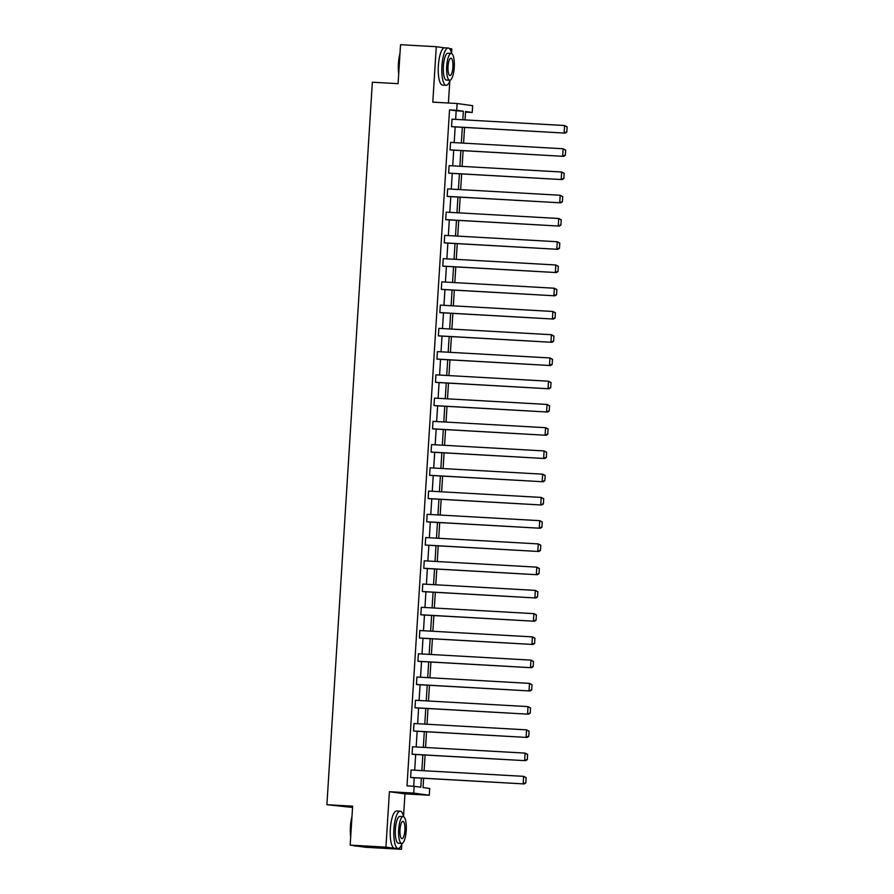 <?xml version="1.0" encoding="UTF-8"?>
<svg xmlns="http://www.w3.org/2000/svg" width="894" height="894" viewBox="0 0 894 894"><rect width="100%" height="100%" fill="white"/><g stroke="black" fill="none" stroke-linecap="round" stroke-linejoin="round"><path stroke-width="1.34" d="M451.548 53.271L451.828 48.879L449.347 48.533M444.352 47.829L436.283 46.711L432.797 102.139L457.113 103.514L472.647 105.671L472.222 112.454L465.562 111.526L465.036 119.908M350.18 845.121L385.929 847.143L401.473 849.3L365.724 847.288L350.18 845.121L352.627 806.164L326.891 804.712L372.351 82.214L398.087 83.667L400.534 44.7L436.283 46.711M448.419 103.022L449.805 81.019M465.528 112.074L472.222 112.454M423.622 778.272L423.041 787.536L429.69 788.463L429.265 795.247L413.721 793.079L414.146 786.295L420.806 787.223L421.376 778.149M403.54 816.445L404.96 793.872L429.265 795.247M401.473 849.3L401.797 844.193M352.549 807.438L326.891 804.712M412.067 754.212L525.683 760.693L413.117 754.357L412.067 754.212L412.536 746.758L525.102 753.106L527.628 754.424L527.292 759.643L527.628 754.424M414.995 707.724L528.611 714.205L416.045 707.869L414.995 707.724L415.464 700.27L528.03 706.618L530.544 707.936L530.22 713.155L530.544 707.936M417.911 661.236L531.528 667.717L418.962 661.381L417.911 661.236L418.381 653.782L530.947 660.13L533.472 661.448L533.148 666.667L533.472 661.448M420.839 614.748L534.456 621.229L421.89 614.893L420.839 614.748L421.309 607.294L533.874 613.642L536.4 614.96L536.065 620.179L536.4 614.96M423.767 568.26L537.383 574.741L424.818 568.405L423.767 568.26L424.237 560.806L536.802 567.154L539.328 568.472L538.993 573.691L539.328 568.472M426.695 521.772L540.3 528.253L427.745 521.917L426.695 521.772L427.164 514.318L539.719 520.666L542.245 521.984L541.92 527.203L542.245 521.984M429.612 475.284L543.228 481.765L430.662 475.429L429.612 475.284L430.081 467.83L542.647 474.178L545.172 475.496L544.848 480.715L545.172 475.496M432.54 428.796L546.156 435.277L433.59 428.941L432.54 428.796L433.009 421.342L545.575 427.69L548.1 429.008L547.765 434.227L548.1 429.008M435.467 382.308L549.084 388.789L436.518 382.453L435.467 382.308L435.937 374.854L548.503 381.202L551.017 382.52L550.693 387.739L551.017 382.52M438.384 335.82L552 342.301L439.435 335.965L438.384 335.82L438.853 328.366L551.419 334.714L553.945 336.032L553.621 341.251L553.945 336.032M441.312 289.332L554.928 295.813L442.362 289.477L441.312 289.332L441.781 281.878L554.347 288.226L556.873 289.544L556.549 294.763L556.873 289.544M444.24 242.844L557.856 249.325L445.29 242.989L444.24 242.844L444.709 235.39L557.275 241.738L559.8 243.056L559.465 248.275L559.8 243.056M447.168 196.356L560.784 202.837L448.218 196.501L447.168 196.356L447.637 188.902L560.203 195.25L562.717 196.568L562.393 201.787L562.717 196.568M450.084 149.868L563.701 156.349L451.135 150.013L450.084 149.868L450.554 142.414L563.119 148.762L565.645 150.08L565.321 155.299L565.645 150.08M413.698 786.273L414.235 777.746M414.704 770.215L415.688 754.502M416.168 746.971L417.152 731.258M417.632 723.727L418.615 708.014M419.096 700.483L420.079 684.77M420.549 677.239L421.543 661.526M422.013 653.995L423.007 638.282M423.477 630.751L424.471 615.038M424.941 607.507L425.924 591.794M426.404 584.263L427.388 568.55M427.868 561.019L428.852 545.306M429.332 537.775L430.316 522.062M430.785 514.531L431.78 498.818M432.249 491.287L433.244 475.574M433.713 468.043L434.707 452.33M435.177 444.799L436.171 429.086M436.641 421.555L437.624 405.842M438.105 398.311L439.088 382.598M439.569 375.067L440.552 359.354M441.033 351.823L442.016 336.11M442.485 328.579L443.48 312.866M443.949 305.335L444.944 289.622M445.413 282.091L446.408 266.378M446.877 258.847L447.86 243.134M448.341 235.603L449.324 219.89M449.805 212.359L450.788 196.646M451.269 189.115L452.252 173.402M452.722 165.871L453.716 150.158M454.186 142.627L455.18 126.914M455.649 119.383L456.186 110.811L449.537 109.884L407.005 785.893L414.146 786.295M451.548 126.624L565.164 133.105L452.599 126.769L451.548 126.624L452.018 119.17L564.583 125.518L567.109 126.836L566.785 132.055L567.109 126.836M448.632 173.112L562.237 179.593L449.671 173.257L448.632 173.112L449.09 165.658L561.655 172.006L564.181 173.324L563.857 178.543L564.181 173.324M445.704 219.6L559.32 226.081L446.754 219.745L445.704 219.6L446.173 212.146L558.739 218.494L561.253 219.812L560.929 225.031L561.253 219.812M442.776 266.088L556.392 272.569L443.826 266.233L442.776 266.088L443.245 258.634L555.811 264.982L558.337 266.3L558.001 271.519L558.337 266.3M439.848 312.576L553.464 319.057L440.898 312.721L439.848 312.576L440.317 305.122L552.883 311.47L555.409 312.788L555.085 318.007L555.409 312.788M436.931 359.064L550.548 365.545L437.982 359.209L436.931 359.064L437.401 351.61L549.955 357.958L552.481 359.276L552.157 364.495L552.481 359.276M434.003 405.552L547.62 412.033L435.054 405.697L434.003 405.552L434.473 398.098L547.039 404.446L549.564 405.764L549.229 410.983L549.564 405.764M431.076 452.04L544.692 458.521L432.126 452.185L431.076 452.04L431.545 444.586L544.111 450.934L546.636 452.252L546.312 457.471L546.636 452.252M428.148 498.528L541.764 505.009L429.198 498.673L428.148 498.528L428.617 491.074L541.183 497.422L543.708 498.74L543.384 503.959L543.708 498.74M425.231 545.016L538.847 551.497L426.282 545.161L425.231 545.016L425.7 537.562L538.266 543.91L540.781 545.228L540.457 550.447L540.781 545.228M422.303 591.504L535.919 597.985L423.354 591.649L422.303 591.504L422.773 584.05L535.338 590.398L537.864 591.716L537.529 596.935L537.864 591.716M419.375 637.992L532.992 644.473L420.426 638.137L419.375 637.992L419.845 630.538L532.411 636.886L534.936 638.204L534.612 643.423L534.936 638.204M416.459 684.48L530.064 690.961L417.509 684.625L416.459 684.48L416.917 677.026L529.483 683.374L532.008 684.692L531.684 689.911L532.008 684.692M413.531 730.968L527.147 737.449L414.581 731.113L413.531 730.968L414 723.514L526.566 729.862L529.092 731.18L528.756 736.399L529.092 731.18M410.603 777.456L524.219 783.937L411.653 777.601L410.603 777.456L411.072 770.002L523.638 776.35L526.164 777.668L525.828 782.887L526.164 777.668M449.537 109.884L456.678 110.286L457.113 103.514M404.96 793.872L389.415 791.715L385.929 847.143M389.415 791.715L413.721 793.079M462.801 119.785L463.338 111.214L456.678 110.286M421.856 770.617L422.84 754.905M423.32 747.373L424.304 731.661M424.784 724.129L425.767 708.417M426.237 700.885L427.231 685.173M427.701 677.641L428.695 661.929M429.165 654.397L430.159 638.685M430.629 631.153L431.612 615.441M432.093 607.909L433.076 592.197M433.556 584.665L434.54 568.953M435.02 561.421L436.004 545.709M436.473 538.177L437.468 522.465M437.937 514.933L438.932 499.221M439.401 491.689L440.396 475.977M440.865 468.445L441.848 452.733M442.329 445.201L443.312 429.489M443.793 421.957L444.776 406.245M445.257 398.713L446.24 383.001M446.709 375.469L447.704 359.757M448.173 352.225L449.168 336.513M449.637 328.981L450.632 313.269M451.101 305.737L452.085 290.025M452.565 282.493L453.549 266.781M454.029 259.249L455.012 243.537M455.493 236.005L456.476 220.293M456.946 212.761L457.94 197.049M458.41 189.517L459.404 173.805M459.874 166.273L460.868 150.561M461.338 143.029L462.332 127.317M464.567 127.44L463.573 143.152M463.103 150.684L462.109 166.396M461.639 173.928L460.656 189.64M460.175 197.172L459.192 212.884M458.711 220.416L457.728 236.128M457.247 243.66L456.264 259.372M455.795 266.904L454.8 282.616M454.331 290.148L453.336 305.86M452.867 313.392L451.872 329.104M451.403 336.636L450.42 352.348M449.939 359.88L448.956 375.592M448.475 383.124L447.492 398.836M447.011 406.368L446.028 422.08M445.558 429.612L444.564 445.324M444.094 452.856L443.1 468.568M442.631 476.1L441.636 491.812M441.167 499.344L440.183 515.056M439.703 522.588L438.719 538.3M438.239 545.832L437.255 561.544M436.775 569.076L435.791 584.788M435.322 592.32L434.328 608.032M433.858 615.564L432.864 631.276M432.394 638.808L431.4 654.52M430.93 662.052L429.947 677.764M429.466 685.296L428.483 701.008M428.002 708.54L427.019 724.252M426.539 731.784L425.555 747.496M425.086 755.028L424.091 770.74M456.186 110.811L463.338 111.214M566.36 131.999L564.114 132.96L564.583 125.518L566.684 126.78M565.164 133.105L566.785 132.055M398.702 73.956A18.215 5.163 -86.8 0 1 398.433 63.496A18.215 5.163 -86.8 0 1 399.998 53.282M399.897 54.88A18.662 5.286 93.2 0 0 398.735 63.496A18.662 5.286 93.2 0 0 398.802 72.291M451.615 53.517A18.662 5.286 93.2 0 0 448.229 48.019A18.662 5.286 93.2 0 0 441.927 65.932A18.662 5.286 93.2 0 0 446.128 85.299A18.662 5.286 93.2 0 0 450.107 80.214M448.229 48.019L444.653 47.818A18.662 5.286 93.2 0 0 438.351 65.731A18.662 5.286 93.2 0 0 442.552 85.098L446.128 85.299M449.704 80.259L446.419 80.08A13.444 3.811 -86.8 0 1 443.39 66.134A13.444 3.811 -86.8 0 1 447.928 53.238L451.224 53.428A13.444 3.811 93.2 0 0 446.687 66.324A13.444 3.811 93.2 0 0 449.704 80.259A13.444 3.811 93.2 0 0 454.241 67.374A13.444 3.811 93.2 0 0 451.224 53.428M448.028 66.502A8.661 2.447 93.2 0 0 449.973 75.498A8.661 2.447 93.2 0 0 452.9 67.184A8.661 2.447 93.2 0 0 450.956 58.199A8.661 2.447 93.2 0 0 448.028 66.502M350.683 837.13A18.215 5.163 -86.8 0 1 350.426 826.671A18.215 5.163 -86.8 0 1 351.979 816.457M351.878 818.055A18.662 5.286 93.2 0 0 350.727 826.671A18.662 5.286 93.2 0 0 350.783 835.465M403.596 816.703A18.662 5.286 93.2 0 0 400.21 811.204A18.662 5.286 93.2 0 0 393.908 829.107A18.662 5.286 93.2 0 0 398.109 848.473A18.662 5.286 93.2 0 0 402.088 843.388M400.21 811.204L396.634 811.003A18.662 5.286 93.2 0 0 390.332 828.906A18.662 5.286 93.2 0 0 394.533 848.272L398.109 848.473M401.697 843.444L398.4 843.254A13.444 3.811 -86.8 0 1 395.383 829.308A13.444 3.811 -86.8 0 1 399.92 816.412L403.205 816.602A13.444 3.811 93.2 0 0 398.668 829.498A13.444 3.811 93.2 0 0 401.697 843.444A13.444 3.811 93.2 0 0 406.234 830.548A13.444 3.811 93.2 0 0 403.205 816.602M400.009 829.688A8.661 2.447 93.2 0 0 401.965 838.673A8.661 2.447 93.2 0 0 404.881 830.358A8.661 2.447 93.2 0 0 402.937 821.374A8.661 2.447 93.2 0 0 400.009 829.688M353.946 845.646A18.662 5.286 93.2 0 0 354.929 846.037L358.013 846.216M564.896 155.243L562.65 156.204L563.119 148.762L565.22 150.024M563.701 156.349L565.321 155.299M563.432 178.487L561.186 179.448L561.655 172.006L563.768 173.268M562.237 179.593L563.857 178.543M561.968 201.731L559.733 202.692L560.203 195.25L562.304 196.512M560.784 202.837L562.393 201.787M560.516 224.975L558.269 225.936L558.739 218.494L560.84 219.756M559.32 226.081L560.929 225.031M559.052 248.219L556.806 249.18L557.275 241.738L559.376 243M557.856 249.325L559.465 248.275M557.588 271.463L555.342 272.424L555.811 264.982L557.912 266.244M556.392 272.569L558.001 271.519M556.124 294.707L553.878 295.668L554.347 288.226L556.448 289.488M554.928 295.813L556.549 294.763M554.66 317.951L552.414 318.912L552.883 311.47L554.984 312.732M553.464 319.057L555.085 318.007M553.196 341.195L550.95 342.156L551.419 334.714L553.531 335.976M552 342.301L553.621 341.251M551.732 364.439L549.497 365.4L549.955 357.958L552.067 359.22M550.548 365.545L552.157 364.495M550.279 387.683L548.033 388.644L548.503 381.202L550.603 382.464M549.084 388.789L550.693 387.739M548.815 410.927L546.569 411.888L547.039 404.446L549.139 405.708M547.62 412.033L549.229 410.983M547.351 434.171L545.105 435.132L545.575 427.69L547.676 428.952M546.156 435.277L547.765 434.227M545.888 457.415L543.641 458.376L544.111 450.934L546.212 452.196M544.692 458.521L546.312 457.471M544.424 480.659L542.177 481.62L542.647 474.178L544.748 475.44M543.228 481.765L544.848 480.715M542.96 503.903L540.714 504.864L541.183 497.422L543.295 498.684M541.764 505.009L543.384 503.959M541.496 527.147L539.261 528.108L539.719 520.666L541.831 521.928M540.3 528.253L541.92 527.203M540.032 550.391L537.797 551.352L538.266 543.91L540.367 545.172M538.847 551.497L540.457 550.447M538.579 573.635L536.333 574.596L536.802 567.154L538.903 568.416M537.383 574.741L538.993 573.691M537.115 596.879L534.869 597.84L535.338 590.398L537.439 591.66M535.919 597.985L537.529 596.935M535.651 620.123L533.405 621.084L533.874 613.642L535.975 614.904M534.456 621.229L536.065 620.179M534.187 643.367L531.941 644.328L532.411 636.886L534.511 638.148M532.992 644.473L534.612 643.423M532.723 666.611L530.477 667.572L530.947 660.13L533.059 661.392M531.528 667.717L533.148 666.667M531.259 689.855L529.013 690.816L529.483 683.374L531.595 684.636M530.064 690.961L531.684 689.911M529.796 713.099L527.561 714.06L528.03 706.618L530.131 707.88M528.611 714.205L530.22 713.155M528.343 736.343L526.097 737.304L526.566 729.862L528.667 731.124M527.147 737.449L528.756 736.399M526.879 759.587L524.633 760.548L525.102 753.106L527.203 754.368M525.683 760.693L527.292 759.643M525.415 782.82L523.169 783.792L523.638 776.35L525.739 777.612M524.219 783.937L525.828 782.887"/></g></svg>
